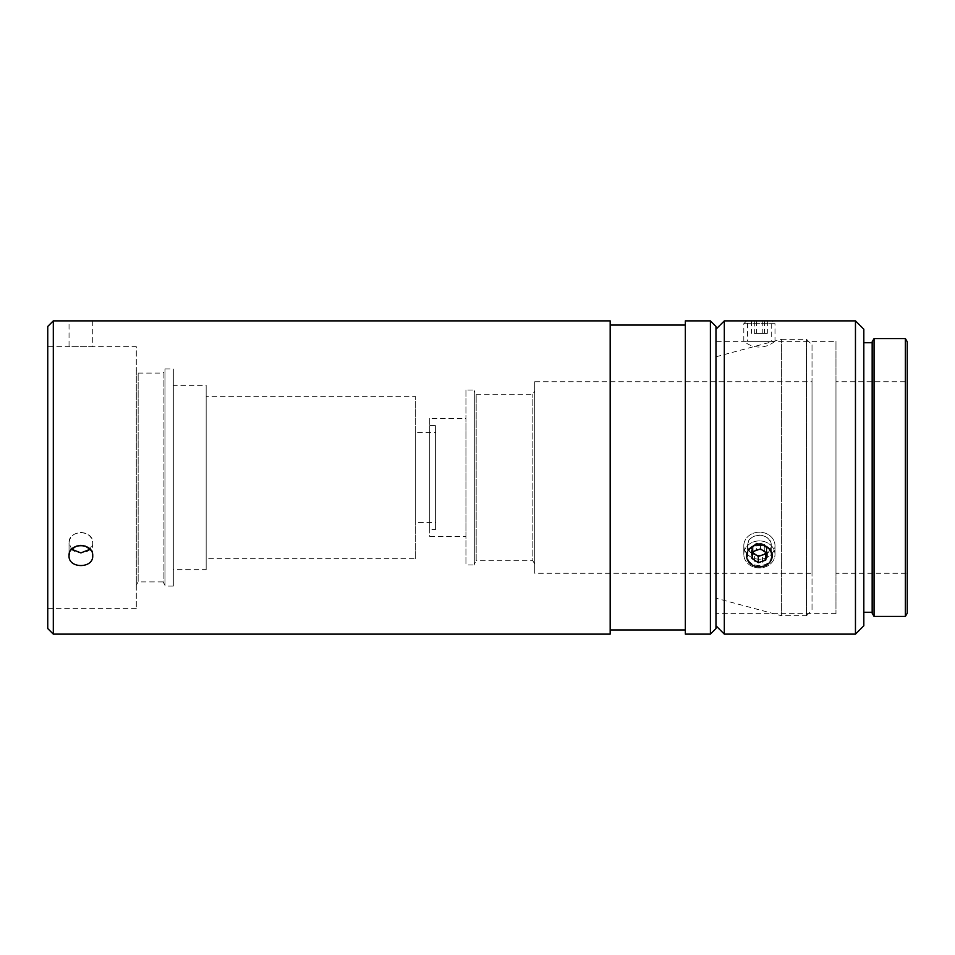 <?xml version="1.0" encoding="UTF-8"?>
<svg xmlns="http://www.w3.org/2000/svg" width="955" height="955" viewBox="0 0 955 955"><rect width="100%" height="100%" fill="white"/><g stroke="black" fill="none" stroke-linecap="round" stroke-linejoin="round"><path stroke-width="0.72" stroke-dasharray="4.78 3.58" d="M92.719 320.88L92.719 346.641L69.047 346.641L69.047 320.88M136.29 608.359L47.75 608.359L47.75 346.641L136.29 346.641L136.29 608.359L136.29 346.641M69.047 542.929C69.751 536.615 73.702 533.117 80.889 532.413C88.063 533.117 92.014 536.615 92.719 542.929C93.447 555.858 68.33 555.858 69.047 542.929L69.047 555.81C68.33 568.786 93.447 568.786 92.719 555.81L92.719 542.929C93.447 529.416 68.33 529.416 69.047 542.929L69.047 555.81L71.685 549.268L69.047 542.929M173.321 586.084L173.321 368.917L173.321 586.084L164.964 586.084L164.964 368.917L173.321 368.917M206.173 569.658L206.173 385.343L206.173 569.658L173.321 569.658L173.321 385.343L206.173 385.343M415.27 558.663L415.27 396.337L415.27 558.663L206.173 558.663L206.173 396.337L415.27 396.337M435.599 522.469L435.599 432.531L435.599 522.469L415.27 522.469L415.27 432.531L435.599 432.531M429.75 425.572L435.599 425.572L435.599 529.428L429.75 529.428L429.75 425.572L429.75 529.428M465.945 536.531L465.945 418.469L465.945 536.531L429.75 536.531L429.75 418.469L465.945 418.469M474.301 564.93L474.301 390.07L474.301 564.93L465.945 564.93L465.945 390.07L474.301 390.07M812.025 573.275L812.025 381.725L812.025 573.275L534.716 573.275L534.716 381.725L812.025 381.725M715.975 356.788L781.405 339.264L781.405 615.736L715.975 598.212L715.975 356.788L715.975 598.212M610.173 325.058L610.173 629.942L610.173 325.058M685.344 325.058L685.344 629.942L685.344 325.058M92.719 555.81L92.719 542.929L90.08 549.268L92.719 555.81M534.716 564.011L532.83 560.752L532.83 394.248L532.83 560.752L476.175 560.752L476.175 394.248L532.83 394.248L534.716 390.989L534.716 564.011L534.716 390.989M474.301 390.989L474.301 564.011L474.301 390.989L476.175 394.248L476.175 560.752L474.301 564.011M136.29 369.836L136.29 585.164L136.29 369.836L138.165 373.095L163.09 373.095L163.09 581.905L138.165 581.905L138.165 373.095L138.165 581.905L136.29 585.164M164.964 585.164L163.09 581.905L163.09 373.095L164.964 369.836L164.964 585.164L164.964 369.836M781.405 339.264L806.462 339.264L806.462 615.736L781.405 615.736L781.405 339.264M806.462 615.736L812.025 610.173L812.025 344.827L806.462 339.264L806.462 615.736M812.025 344.827L812.025 610.173M47.75 628.545L47.75 326.455M53.313 320.88L53.313 634.12M710.401 634.12L710.401 320.88M715.975 326.455L715.975 628.545M685.344 634.12L685.344 320.88M47.75 346.641L47.75 608.359M610.173 634.12L610.173 320.88M164.964 368.917L164.964 586.084M534.716 381.725L534.716 573.275M465.945 390.07L465.945 564.93M429.75 418.469L429.75 536.531M435.599 529.428L435.599 425.572M415.27 432.531L415.27 522.469M206.173 396.337L206.173 558.663M173.321 385.343L173.321 569.658M835.971 613.647L715.975 613.647L715.975 341.353L771.234 341.353L747.574 341.353L747.574 320.88L771.234 320.88L771.234 341.353L835.971 341.353L835.971 613.647L835.971 341.353M747.574 545.58C748.278 539.265 752.218 535.767 759.404 535.075C766.59 535.767 770.53 539.265 771.234 545.58C771.962 558.508 746.846 558.508 747.574 545.58L747.574 555.81C746.846 568.786 771.962 568.786 771.234 555.81L771.234 545.58C771.962 532.078 746.846 532.078 747.574 545.58L747.574 555.81C746.846 542.345 771.962 542.345 771.234 555.81L771.234 545.58C770.53 551.715 766.59 555.046 759.404 555.559C752.218 555.046 748.278 551.715 747.574 545.58M907.25 573.275L907.25 381.725L907.25 573.275L835.971 573.275L835.971 381.725L907.25 381.725M863.821 342.738L863.821 612.262L863.821 342.738M872.166 342.738L872.166 612.262L872.166 342.738M855.465 634.12L855.465 320.88M863.821 329.236L863.821 625.764M746.595 320.88L743.814 323.673L743.814 341.102A23.386 23.386 0 0 0 774.994 341.102L743.814 341.102L774.994 341.102L774.994 323.673L743.814 323.673L774.994 323.673L772.213 320.88L746.595 320.88L771.234 320.88M771.234 555.81C771.962 568.786 746.846 568.786 747.574 555.81C746.846 542.345 771.962 542.345 771.234 555.81M715.975 625.764L715.975 329.236L715.975 625.764M724.32 320.88L724.32 634.12M905.364 616.429L905.364 338.571M907.25 341.818L907.25 613.182M872.166 613.182L872.166 341.818M874.052 338.571L874.052 616.429M715.975 341.353L715.975 613.647M835.971 381.725L835.971 573.275M753.376 533.248A15.59 13.501 180 0 1 773.789 540.482A15.59 13.501 180 0 1 774.994 545.699A15.59 13.501 180 0 1 765.433 558.15A15.59 13.501 180 0 1 745.031 550.916A15.59 13.501 180 0 1 743.814 545.699A15.59 13.501 180 0 1 753.376 533.248M753.376 541.963A15.59 13.501 180 0 1 774.994 554.413A15.59 13.501 180 0 1 765.433 566.864A15.59 13.501 180 0 1 743.814 554.413A15.59 13.501 180 0 1 753.376 541.963M754.45 545.58A12.809 11.09 0 0 0 747.598 560.096A12.809 11.09 0 0 0 764.358 566.04A12.809 11.09 0 0 0 771.222 551.524A12.809 11.09 0 0 0 754.45 545.58M756.3 543.12L764.275 544.004L767.378 550.426L762.508 555.965L754.546 555.082L751.43 548.659L756.3 543.12L756.3 549.388L751.43 554.927L754.546 561.349L762.508 562.232L767.378 556.681L764.275 550.271L756.3 549.388M764.275 550.271L764.275 544.004M767.378 556.681L767.378 550.426M762.508 562.232L762.508 555.965M754.546 561.349L754.546 555.082M751.43 554.927L751.43 548.659M773.837 540.59A15.59 13.501 180 0 0 753.507 533.2A15.59 13.501 180 0 0 743.814 545.699A15.59 13.501 180 0 0 744.972 550.808A15.59 13.501 180 0 0 765.301 558.198A15.59 13.501 180 0 0 774.994 545.699A15.59 13.501 180 0 0 773.837 540.59M773.837 549.304A15.59 13.501 180 0 0 756.408 541.163A15.59 13.501 180 0 0 743.814 554.413A15.59 13.501 180 0 0 744.972 559.523A15.59 13.501 180 0 0 762.412 567.664A15.59 13.501 180 0 0 774.994 554.413A15.59 13.501 180 0 0 773.837 549.304M766.841 553.172L766.841 546.917L760.49 542.643L753.053 545.281L751.967 552.169L752.862 552.778M760.49 548.91L760.49 542.643M753.053 551.548L753.053 545.281M751.967 558.436L751.967 552.169M765.958 552.575L766.841 546.917M754.319 333.414L767.342 333.414L754.319 333.414L754.319 320.88L767.342 320.88L754.319 320.88M751.478 320.88L751.478 333.414M756.551 320.88L756.551 333.414M764.489 320.88L764.489 333.414M767.342 320.88L767.342 333.414M762.257 320.88L762.257 333.414M774.994 545.699L774.994 554.413L774.994 545.699M743.814 545.699L743.814 554.413L743.814 545.699"/><path stroke-width="1.43" d="M610.173 325.058L685.344 325.058M685.344 629.942L610.173 629.942M69.047 320.88L610.173 320.88L610.173 634.12L53.313 634.12L53.313 320.88L92.719 320.88M69.047 555.81C68.33 542.345 93.447 542.345 92.719 555.81C93.447 568.786 68.33 568.786 69.047 555.81M53.313 320.88L47.75 326.455L47.75 628.545L53.313 634.12M685.344 320.88L710.401 320.88L710.401 634.12L685.344 634.12L685.344 320.88M710.401 634.12L715.975 628.545L715.975 326.455L710.401 320.88M90.08 549.268L85.413 546.153L80.889 545.341L76.352 546.153L71.685 549.268L80.889 552.909L90.08 549.268M863.821 342.738L872.166 342.738M872.166 612.262L863.821 612.262M855.465 634.12L863.821 625.764L863.821 329.236L855.465 320.88L855.465 634.12L724.32 634.12L724.32 320.88L772.213 320.88M771.234 320.88L855.465 320.88M715.975 625.764L724.32 634.12M724.32 320.88L715.975 329.236M905.364 616.429L907.25 613.182L907.25 341.818L905.364 338.571L905.364 616.429L874.052 616.429L874.052 338.571L905.364 338.571M874.052 338.571L872.166 341.818L872.166 613.182L874.052 616.429M771.258 551.608A12.809 11.09 -0 0 1 764.251 566.076A12.809 11.09 -0 0 1 747.55 560A12.809 11.09 -0 0 1 754.569 545.544A12.809 11.09 -0 0 1 771.258 551.608M760.49 548.91L766.841 553.172L765.755 560.072L758.318 562.698L751.967 558.436L753.053 551.548L760.49 548.91M752.862 552.778L758.318 556.443L765.755 553.805L765.958 552.575M758.318 562.698L758.318 556.443M765.755 560.072L765.755 553.805"/></g></svg>
